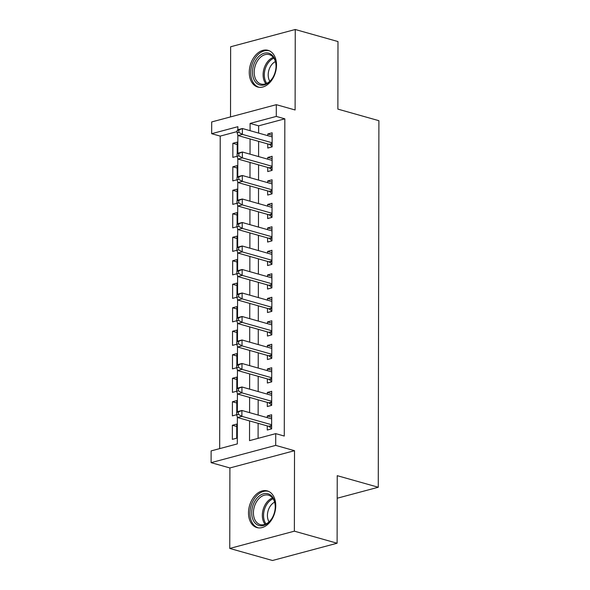 <?xml version="1.0" encoding="UTF-8"?>
<svg xmlns="http://www.w3.org/2000/svg" width="590" height="590" viewBox="0 0 590 590"><rect width="100%" height="100%" fill="white"/><g stroke="black" fill="none" stroke-linecap="round" stroke-linejoin="round"><path stroke-width="0.89" d="M249.268 72.319A19.064 13.091 -74.2 0 0 257.712 87.025A19.064 13.091 -74.2 0 0 276.511 65.04A19.064 13.091 -74.2 0 0 268.067 50.334A19.064 13.091 -74.2 0 0 249.268 72.319M248.501 512.902A19.064 13.091 -74.2 0 0 256.945 527.6A19.064 13.091 -74.2 0 0 275.744 505.615A19.064 13.091 -74.2 0 0 267.3 490.917A19.064 13.091 -74.2 0 0 248.501 512.902M237.114 131.585L220.225 136.106L211.67 133.694L211.692 121.946L276.304 104.673L276.282 116.422L250.086 123.421L250.079 130.678M337.192 498.233L378.264 487.251L378.898 120.692L337.871 109.113L337.989 41.558L295.251 29.5L230.638 46.772L230.52 116.909M378.264 487.251L337.229 475.673L337.111 543.228L272.506 560.5L229.761 548.442L294.373 531.17L294.513 450.694L275.707 445.384L211.102 462.656L211.117 450.908L237.313 443.909L237.357 417.012M294.513 450.694L229.908 467.959L229.761 548.442M229.908 467.959L211.102 462.656M220.225 136.106L219.679 448.621M337.111 543.228L294.373 531.17M267.772 143.945L267.764 148.053L272.123 146.888L272.152 132.794L267.786 133.959L267.779 135.671M267.727 167.442L267.72 171.557L272.086 170.385L272.108 156.291L267.742 157.456L267.742 159.167M267.683 190.939L267.676 195.054L272.042 193.881L272.071 179.788L267.705 180.953L267.698 182.664M267.646 214.436L267.639 218.551L272.005 217.378L272.027 203.285L267.661 204.45L267.661 206.168M267.602 237.932L267.594 242.048L271.961 240.882L271.99 226.781L267.624 227.947L267.617 229.665M267.565 261.429L267.558 265.544L271.924 264.379L271.946 250.278L267.58 251.443L267.58 253.162M267.521 284.926L267.513 289.041L271.879 287.876L271.901 273.775L267.543 274.94L267.536 276.658M267.484 308.43L267.477 312.538L271.843 311.373L271.865 297.272L267.499 298.437L267.499 300.155M267.44 331.927L267.432 336.035L271.798 334.869L271.82 320.768L267.454 321.941L267.454 323.652M267.395 355.423L267.395 359.531L271.754 358.366L271.784 344.265L267.418 345.438L267.41 347.149M267.358 378.92L267.351 383.028L271.717 381.863L271.739 367.762L267.373 368.934L267.373 370.645M267.314 402.417L267.307 406.525L271.673 405.36L271.702 391.266L267.336 392.431L267.329 394.142M236.73 426.496L232.371 425.265L232.349 439.358L236.708 438.193L236.738 424.092L232.371 425.265M236.774 402.992L232.408 401.768L232.386 415.862L236.619 414.733M236.811 379.495L232.453 378.271L232.431 392.365L236.656 391.236M236.856 355.999L232.497 354.767L232.467 368.868L236.701 367.74M236.892 332.502L232.534 331.27L232.512 345.371L236.745 344.243M236.937 309.005L232.578 307.774L232.549 321.875L236.782 320.739M236.981 285.508L232.615 284.277L232.593 298.378L236.826 297.242M237.018 262.012L232.659 260.78L232.63 274.881L236.863 273.745M237.062 238.515L232.696 237.283L232.674 251.384L236.907 250.249M237.099 215.018L232.74 213.787L232.718 227.888L236.944 226.752M237.143 191.521L232.777 190.29L232.755 204.383L236.988 203.255M237.18 168.025L232.821 166.793L232.799 180.887L237.032 179.758M236.76 412.314L236.774 400.595L232.408 401.768M236.797 388.817L236.819 377.099L232.453 378.271M236.841 365.321L236.856 353.602L232.497 354.767M236.878 341.824L236.9 330.105L232.534 331.27M236.922 318.327L236.944 306.608L232.578 307.774M236.959 294.83L236.981 283.112L232.615 284.277M237.003 271.334L237.025 259.615L232.659 260.78M237.04 247.837L237.062 236.118L232.696 237.283M237.084 224.34L237.106 212.621L232.74 213.787M237.128 200.836L237.143 189.125L232.777 190.29M237.165 177.339L237.187 165.62L232.821 166.793M237.209 153.843L237.224 142.124L232.866 143.296L232.836 157.39L237.069 156.262M249.57 420.921L249.533 440.634L275.729 433.635L284.277 436.047L284.83 118.833L258.634 125.832L258.627 133.089M258.612 141.357L258.582 156.586M258.568 164.861L258.545 180.083M258.531 188.358L258.501 203.58M258.486 211.854L258.457 227.076M258.442 235.351L258.42 250.573M258.405 258.848L258.376 274.07M258.361 282.344L258.339 297.574M258.324 305.841L258.295 321.071M258.28 329.338L258.258 344.567M258.243 352.835L258.214 368.064M258.199 376.332L258.169 391.561M258.162 399.828L258.132 415.058M258.118 423.332L258.088 438.348M267.277 425.914L267.27 430.029L271.636 428.856L271.658 414.763L267.292 415.928L267.292 417.639M276.304 104.673L295.111 109.976L295.251 29.5M284.83 118.833L276.282 116.422M275.729 433.635L275.707 445.384M237.858 129.822L237.866 126.688L211.67 133.694M237.364 411.791L237.401 393.508M237.409 388.294L237.438 370.011M237.453 364.797L237.482 346.514M237.49 341.3L237.519 323.018M237.534 317.804L237.564 299.521M237.571 294.307L237.608 276.024M237.615 270.81L237.645 252.527M237.652 247.313L237.689 229.031M237.696 223.809L237.726 205.534M237.741 200.312L237.77 182.037M237.777 176.816L237.807 158.54M237.822 153.319L237.851 135.036M250.064 138.945L250.035 154.174M250.02 162.449L249.99 177.671M249.983 185.946L249.954 201.168M249.939 209.443L249.909 224.665M249.894 232.939L249.872 248.161M249.858 256.436L249.828 271.658M249.813 279.933L249.791 295.155M249.777 303.43L249.747 318.659M249.732 326.926L249.71 342.156M249.695 350.423L249.666 365.653M249.651 373.92L249.622 389.149M249.607 397.417L249.585 412.646M258.634 125.832L250.086 123.421M271.658 417.16L267.292 415.928M237.224 144.521L232.866 143.296M271.695 393.663L267.336 392.431M271.739 370.166L267.373 368.934M271.776 346.662L267.418 345.438M271.82 323.165L267.454 321.941M271.857 299.668L267.499 298.437M271.901 276.172L267.543 274.94M271.938 252.675L267.58 251.443M271.983 229.178L267.624 227.947M272.027 205.681L267.661 204.45M272.064 182.185L267.705 180.953M272.108 158.688L267.742 157.456M272.145 135.191L267.786 133.959M236.619 412.432L236.619 414.777L238.367 414.313L238.367 411.96L236.619 412.432L237.541 411.643L241.907 410.478L271.651 418.871M238.367 411.96L241.907 410.478L241.893 416.356L237.527 417.521L268.642 426.297A2.441 1.645 75 0 1 269.283 426.651L271.636 428.613M271.643 424.748L241.893 416.356L238.367 414.313M236.619 414.777L237.527 417.521M275.279 506.493A16.498 11.328 105.8 0 1 275.257 507.348A16.498 11.328 105.8 0 1 272.322 517.755A16.498 11.328 105.8 0 1 259.305 525.594A16.498 11.328 105.8 0 1 251.701 512.799A16.498 11.328 105.8 0 1 263.516 493.786A16.498 11.328 105.8 0 1 275.279 506.493M275.25 507.555A15.274 10.487 -74.2 0 0 275.257 506.965A15.274 10.487 -74.2 0 0 268.494 495.187A15.274 10.487 -74.2 0 0 253.427 512.806A15.274 10.487 -74.2 0 0 260.197 524.584A15.274 10.487 -74.2 0 0 272.425 517.57M269.062 521.848A12.029 8.26 105.8 0 1 267.425 515.476A12.029 8.26 105.8 0 1 274.616 502.156M268.693 491.433A18.939 13.01 -74.2 0 0 268.634 491.418A18.939 13.01 -74.2 0 0 249.954 513.263A18.939 13.01 -74.2 0 0 258.346 527.873A18.939 13.01 -74.2 0 0 258.405 527.888L258.346 527.873M270.124 81.228A16.498 11.328 105.8 0 1 254.039 79.724A16.498 11.328 105.8 0 1 258.391 56.906A16.498 11.328 105.8 0 1 270.449 53.904A16.498 11.328 105.8 0 1 276.024 66.773A16.498 11.328 105.8 0 1 273.089 77.179A16.498 11.328 105.8 0 1 270.124 81.228M276.017 66.98A15.274 10.487 -74.2 0 0 269.261 54.612A15.274 10.487 -74.2 0 0 259.681 58.049A15.274 10.487 -74.2 0 0 254.224 73.219A15.274 10.487 -74.2 0 0 260.964 84.009A15.274 10.487 -74.2 0 0 270.544 80.572A15.274 10.487 -74.2 0 0 273.192 76.995M269.829 81.273A12.029 8.26 105.8 0 1 272.506 63.735A12.029 8.26 105.8 0 1 275.39 61.581M269.401 50.843L269.46 50.858A18.939 13.01 -74.2 0 0 269.401 50.843A18.939 13.01 -74.2 0 0 257.52 55.106A18.939 13.01 -74.2 0 0 250.757 73.912A18.939 13.01 -74.2 0 0 259.113 87.298A18.939 13.01 -74.2 0 0 259.172 87.313L259.113 87.298M236.664 388.935L236.656 391.281L238.404 390.816L238.412 388.463L236.664 388.935L237.578 388.146L241.944 386.981L271.695 395.374M238.412 388.463L241.944 386.981L241.937 392.859L237.571 394.024L268.686 402.8A2.441 1.645 75 0 1 269.32 403.154L271.673 405.116M271.68 401.252L241.937 392.859L238.404 390.816M236.656 391.281L237.571 394.024M236.708 365.439L236.701 367.784L238.448 367.319L238.448 364.967L236.708 365.439L237.623 364.65L241.989 363.484L271.732 371.877M238.448 364.967L241.989 363.484L241.974 369.355L237.608 370.527L268.723 379.304A2.441 1.645 75 0 1 269.365 379.658L271.717 381.619M271.725 377.755L241.974 369.355L238.448 367.319M236.701 367.784L237.608 370.527M236.745 341.942L236.745 344.287L238.485 343.822L238.493 341.47L236.745 341.942L237.659 341.153L242.025 339.988L271.776 348.38M238.493 341.47L242.025 339.988L242.018 345.858L237.652 347.031L268.767 355.807A2.441 1.645 75 0 1 269.401 356.154L271.754 358.123M271.761 354.251L242.018 345.858L238.485 343.822M236.745 344.287L237.652 347.031M236.789 318.438L236.782 320.79L238.53 320.326L238.53 317.973L236.789 318.438L237.704 317.656L242.07 316.491L271.813 324.884M238.53 317.973L242.07 316.491L242.055 322.361L237.696 323.526L268.811 332.31A2.441 1.645 75 0 1 269.446 332.657L271.798 334.626M271.806 330.754L242.055 322.361L238.53 320.326M236.782 320.79L237.696 323.526M236.826 294.941L236.826 297.294L238.567 296.829L238.574 294.476L236.826 294.941L237.741 294.159L242.106 292.994L271.857 301.387M238.574 294.476L242.106 292.994L242.099 298.865L237.733 300.03L268.848 308.813A2.441 1.645 75 0 1 269.49 309.16L271.843 311.129M271.85 307.257L242.099 298.865L238.567 296.829M236.826 297.294L237.733 300.03M236.87 271.444L236.863 273.797L238.611 273.332L238.618 270.98L236.87 271.444L237.785 270.663L242.151 269.497L271.894 277.89M238.618 270.98L242.151 269.497L242.143 275.368L237.777 276.533L268.893 285.317A2.441 1.645 75 0 1 269.527 285.663L271.879 287.632M271.887 283.761L242.143 275.368L238.611 273.332M236.863 273.797L237.777 276.533M236.907 247.948L236.907 250.3L238.655 249.828L238.655 247.483L236.907 247.948L237.829 247.166L242.195 245.993L271.938 254.393M238.655 247.483L242.195 245.993L242.18 251.871L237.814 253.036L268.929 261.82A2.441 1.645 75 0 1 269.571 262.167L271.924 264.136M271.931 260.264L242.18 251.871L238.655 249.828M236.907 250.3L237.814 253.036M236.951 224.451L236.944 226.803L238.692 226.331L238.699 223.986L236.951 224.451L237.866 223.669L242.232 222.496L271.983 230.889M238.699 223.986L242.232 222.496L242.225 228.374L237.858 229.54L268.974 238.323A2.441 1.645 75 0 1 269.608 238.67L271.961 240.639M271.968 236.767L242.225 228.374L238.692 226.331M236.944 226.803L237.858 229.54M236.996 200.954L236.988 203.307L238.736 202.835L238.736 200.489L236.996 200.954L237.91 200.172L242.276 199L272.019 207.392M238.736 200.489L242.276 199L242.261 204.878L237.895 206.043L269.011 214.819A2.441 1.645 75 0 1 269.652 215.173L272.005 217.142M272.012 213.27L242.261 204.878L238.736 202.835M236.988 203.307L237.895 206.043M237.032 177.457L237.032 179.803L238.773 179.338L238.78 176.993L237.032 177.457L237.947 176.668L242.313 175.503L272.064 183.896M238.78 176.993L242.313 175.503L242.306 181.381L237.94 182.546L269.055 191.322A2.441 1.645 75 0 1 269.689 191.676L272.042 193.645M272.049 189.774L242.306 181.381L238.773 179.338M237.032 179.803L237.94 182.546M237.077 153.96L237.069 156.306L238.817 155.841L238.817 153.496L237.077 153.96L237.991 153.171L242.357 152.006L272.101 160.399M238.817 153.496L242.357 152.006L242.343 157.884L237.977 159.049L269.092 167.826A2.441 1.645 75 0 1 269.733 168.179L272.086 170.141M272.093 166.277L242.343 157.884L238.817 155.841M237.069 156.306L237.977 159.049M237.114 130.464L237.114 132.809L238.854 132.344L238.862 129.992L237.114 130.464L238.028 129.675L242.394 128.509L272.145 136.902M238.862 129.992L242.394 128.509L242.387 134.387L238.021 135.553L269.136 144.329A2.441 1.645 75 0 1 269.77 144.683L272.13 146.645M272.13 142.78L242.387 134.387L238.854 132.344M237.114 132.809L238.021 135.553M271.636 426.017L269.283 426.651M271.643 425.501L268.642 426.297M265.072 524.333A15.274 10.487 105.8 0 1 262.336 515.313A15.274 10.487 105.8 0 1 272.521 497.953M273.111 498.771A14.772 10.148 -74.2 0 0 263.546 515.461A14.772 10.148 -74.2 0 0 266.009 523.942M265.847 83.758A15.274 10.487 105.8 0 1 268.583 60.564A15.274 10.487 105.8 0 1 273.288 57.378M273.878 58.196A14.772 10.148 -74.2 0 0 269.608 61.168A14.772 10.148 -74.2 0 0 266.776 83.367M271.68 402.52L269.32 403.154M271.68 402.004L268.686 402.8M271.725 379.023L269.365 379.658M271.725 378.5L268.723 379.304M271.761 355.527L269.401 356.154M271.761 355.003L268.767 355.807M271.806 332.03L269.446 332.657M271.806 331.506L268.811 332.31M271.843 308.533L269.49 309.16M271.843 308.01L268.848 308.813M271.887 285.036L269.527 285.663M271.887 284.513L268.893 285.317M271.924 261.54L269.571 262.167M271.924 261.016L268.929 261.82M271.968 238.043L269.608 238.67M271.968 237.519L268.974 238.323M272.005 214.539L269.652 215.173M272.012 214.023L269.011 214.819M272.049 191.042L269.689 191.676M272.049 190.526L269.055 191.322M272.093 167.545L269.733 168.179M272.093 167.029L269.092 167.826M272.13 144.048L269.77 144.683M272.13 143.532L269.136 144.329"/></g></svg>
